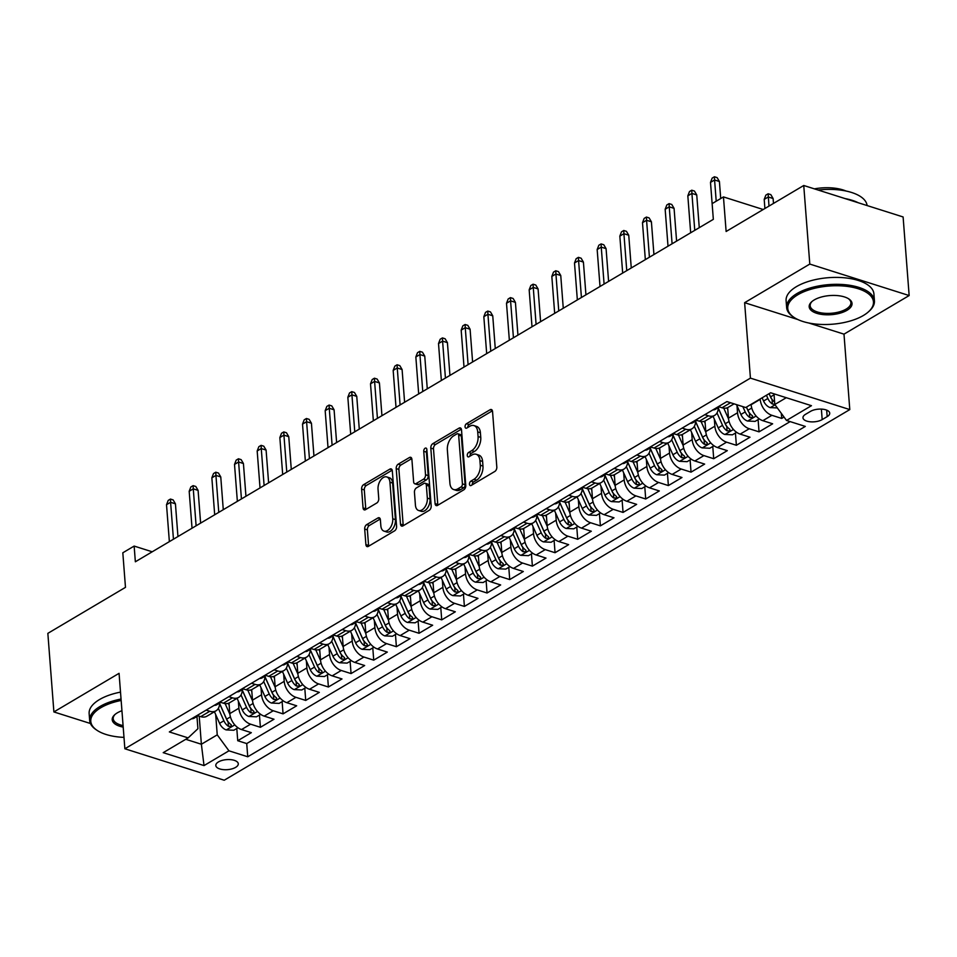 <?xml version="1.0" encoding="UTF-8"?>
<svg xmlns="http://www.w3.org/2000/svg" width="957" height="957" viewBox="0 0 957 957"><rect width="100%" height="100%" fill="white"/><g stroke="black" fill="none" stroke-linecap="round" stroke-linejoin="round"><path stroke-width="1.44" d="M469.468 484.218A2.416 1.447 -72.4 0 0 470.294 485.594A2.416 1.447 -72.4 0 0 471.191 485.45L494.829 471.442A3.457 2.081 -72.4 0 0 496.815 467.04L492.544 411.51A3.457 2.081 -72.4 0 0 491.372 409.524A3.457 2.081 -72.4 0 0 490.08 409.74L466.442 423.748A2.416 1.447 -72.4 0 0 465.054 426.822A2.416 1.447 -72.4 0 0 465.88 428.21A2.416 1.447 -72.4 0 0 466.777 428.066L469.839 426.248A11.065 6.639 -72.4 0 1 473.942 425.578A11.065 6.639 -72.4 0 1 477.722 431.906L478.069 436.536A11.065 6.639 -72.4 0 1 471.717 450.627L468.655 452.434A2.416 1.447 -72.4 0 0 467.267 455.52A2.416 1.447 -72.4 0 0 468.093 456.908A2.416 1.447 -72.4 0 0 468.99 456.752L472.04 454.946A11.065 6.639 -72.4 0 1 476.143 454.264A11.065 6.639 -72.4 0 1 479.924 460.604L480.282 465.222A11.065 6.639 -72.4 0 1 473.918 479.313L470.856 481.132A2.416 1.447 -72.4 0 0 469.468 484.218M235.637 767.358A11.269 5.024 175.6 0 0 238.281 763.77A11.269 5.024 175.6 0 0 230.721 759.655A11.269 5.024 175.6 0 0 218.459 761.916A11.269 5.024 175.6 0 0 215.804 765.504A11.269 5.024 175.6 0 0 223.364 769.631A11.269 5.024 175.6 0 0 235.637 767.358M366.675 524.627A3.457 2.081 -72.4 0 0 364.689 529.03L365.897 544.617A3.457 2.081 -72.4 0 0 367.069 546.591A3.457 2.081 -72.4 0 0 368.349 546.375L394.607 530.824A3.457 2.081 -72.4 0 0 396.593 526.422L392.322 470.892A3.457 2.081 -72.4 0 0 391.138 468.906A3.457 2.081 -72.4 0 0 389.858 469.121L363.6 484.673A3.457 2.081 -72.4 0 0 361.614 489.075L363.062 507.904A3.457 2.081 -72.4 0 0 364.246 509.878A3.457 2.081 -72.4 0 0 365.526 509.662L376.759 503.011A3.457 2.081 -72.4 0 0 378.757 498.609L378.039 489.278A9.247 5.551 -72.4 0 1 380.623 480.127A9.247 5.551 -72.4 0 1 386.772 476.933A9.247 5.551 -72.4 0 1 389.942 482.22L392.753 518.778A9.247 5.551 -72.4 0 1 390.157 527.929A9.247 5.551 -72.4 0 1 384.008 531.123A9.247 5.551 -72.4 0 1 380.85 525.836L380.372 519.735A3.457 2.081 -72.4 0 0 379.199 517.761A3.457 2.081 -72.4 0 0 377.919 517.976L366.675 524.627L369.366 525.477A3.457 2.081 -72.4 0 0 367.38 529.879L368.577 545.466A3.457 2.081 -72.4 0 0 368.696 546.172M808.797 323.011L843.99 334.149L909.15 295.546L809.789 264.072L803.748 185.491L726.124 231.486L723.456 196.915L712.128 203.626L713.336 219.344L135.356 561.783L134.147 546.076L122.819 552.787L125.475 587.359L47.85 633.355L53.891 711.936L90.436 723.504M809.789 264.072L744.63 302.687L750.432 378.123L124.865 748.769L119.063 673.333L53.891 711.936M435.088 503.621A3.457 2.081 -72.4 0 0 436.26 505.595A3.457 2.081 -72.4 0 0 437.54 505.392L463.798 489.828A3.457 2.081 -72.4 0 0 465.784 485.426L461.513 429.896A3.457 2.081 -72.4 0 0 460.329 427.911A3.457 2.081 -72.4 0 0 459.049 428.126L432.791 443.677A3.457 2.081 -72.4 0 0 430.806 448.079L435.088 503.621L437.768 504.471A3.457 2.081 -72.4 0 0 437.887 505.176M429.203 510.332L402.945 525.883A3.457 2.081 -72.4 0 1 401.665 526.099A3.457 2.081 -72.4 0 1 400.493 524.113L396.21 468.583A3.457 2.081 -72.4 0 1 398.196 464.181L409.44 457.518A3.457 2.081 -72.4 0 1 410.72 457.314A3.457 2.081 -72.4 0 1 411.893 459.288L413.627 481.814A3.457 2.081 -72.4 0 0 414.812 483.787A3.457 2.081 -72.4 0 0 416.092 483.572L423.544 479.158A3.457 2.081 -72.4 0 0 425.53 474.756L423.736 451.309A2.416 1.447 -72.4 0 1 424.406 448.917A2.416 1.447 -72.4 0 1 426.021 448.079A2.416 1.447 -72.4 0 1 426.846 449.467L431.188 505.93A3.457 2.081 -72.4 0 1 429.203 510.332M803.748 185.491L903.109 216.964L909.15 295.546M236.798 728.48L237.731 740.718L251.332 732.667L241.535 729.557L250.602 724.186A14.092 9.355 -120.6 0 1 238.891 708.216L238.341 701.134M259.455 715.046L260.4 727.296L274.001 719.233L264.204 716.123L273.259 710.752A14.092 9.355 -120.6 0 1 261.56 694.782L261.01 687.7M282.124 701.625L283.069 713.862L296.67 705.799L286.861 702.701L295.928 697.33A14.092 9.355 -120.6 0 1 284.217 681.348L283.679 674.278M304.793 688.191L305.726 700.428L319.327 692.378L309.53 689.267L318.597 683.896A14.092 9.355 -120.6 0 1 306.886 667.926L306.348 660.844M327.45 674.757L328.395 687.006L341.996 678.944L332.199 675.845L341.266 670.474A14.092 9.355 -120.6 0 1 329.555 654.492L329.005 647.422M350.118 661.335L351.063 673.572L364.665 665.522L354.856 662.411L363.923 657.04A14.092 9.355 -120.6 0 1 352.224 641.07L351.674 633.989M372.787 647.901L373.732 660.151L387.322 652.088L377.525 648.99L386.592 643.606A14.092 9.355 -120.6 0 1 374.881 627.636L374.343 620.555M395.456 634.479L396.389 646.717L409.991 638.654L400.193 635.556L409.261 630.184A14.092 9.355 -120.6 0 1 397.55 614.203L396.999 607.133M418.113 621.045L419.058 633.283L432.66 625.232L422.862 622.122L431.918 616.751A14.092 9.355 -120.6 0 1 420.219 600.781L419.668 593.699M440.782 607.611L441.727 619.861L455.329 611.798L445.519 608.7L454.587 603.329A14.092 9.355 -120.6 0 1 442.876 587.347L442.337 580.277M463.451 594.189L464.396 606.427L477.986 598.376L468.188 595.266L477.256 589.895A14.092 9.355 -120.6 0 1 465.545 573.925L465.006 566.843M486.12 580.755L487.053 593.005L500.655 584.942L490.857 581.844L499.925 576.461A14.092 9.355 -120.6 0 1 488.214 560.491L487.663 553.409M508.777 567.334L509.722 579.571L523.323 571.508L513.514 568.41L522.582 563.039A14.092 9.355 -120.6 0 1 510.882 547.057L510.332 539.987M531.446 553.9L532.391 566.137L545.992 558.087L536.183 554.976L545.251 549.605A14.092 9.355 -120.6 0 1 533.539 533.635L533.001 526.553M554.115 540.478L555.048 552.715L568.649 544.653L558.852 541.554L567.92 536.183A14.092 9.355 -120.6 0 1 556.208 520.201L555.67 513.131M576.772 527.044L577.717 539.281L591.318 531.231L581.521 528.12L590.589 522.749A14.092 9.355 -120.6 0 1 578.877 506.779L578.327 499.698M599.441 513.61L600.386 525.86L613.987 517.797L604.178 514.699L613.246 509.315A14.092 9.355 -120.6 0 1 601.534 493.345L600.996 486.264M622.11 500.188L623.055 512.426L636.644 504.363L626.847 501.265L635.915 495.893A14.092 9.355 -120.6 0 1 624.203 479.912L623.665 472.842M644.779 486.754L645.712 498.992L659.313 490.941L649.516 487.831L658.583 482.46A14.092 9.355 -120.6 0 1 646.872 466.49L646.322 459.408M667.436 473.332L668.381 485.57L681.982 477.507L672.185 474.409L681.24 469.038A14.092 9.355 -120.6 0 1 669.541 453.056L668.991 445.986M690.105 459.898L691.05 472.136L704.651 464.085L694.842 460.975L703.909 455.604A14.092 9.355 -120.6 0 1 692.198 439.634L691.66 432.552M712.774 446.464L713.707 458.714L727.308 450.651L717.511 447.553L726.578 442.17A14.092 9.355 -120.6 0 1 714.867 426.2L714.329 419.118M735.431 433.043L736.376 445.28L749.977 437.217L740.18 434.119L749.247 428.748A14.092 9.355 -120.6 0 1 737.536 412.778L736.986 405.696M758.1 419.609L759.045 431.846L772.646 423.795L762.837 420.685A14.092 9.355 -120.6 0 1 751.137 404.715L751.101 404.333M241.535 729.557A14.092 9.355 59.4 0 1 229.824 713.587L229.01 703.06M264.204 716.123A14.092 9.355 59.4 0 1 252.492 700.153L251.679 689.626M286.861 702.701A14.092 9.355 59.4 0 1 275.149 686.731L274.348 676.192M309.53 689.267A14.092 9.355 59.4 0 1 297.818 673.297L297.005 662.77M332.199 675.845A14.092 9.355 59.4 0 1 320.487 659.863L319.674 649.336M354.856 662.411A14.092 9.355 59.4 0 1 343.156 646.442L342.343 635.915M377.525 648.99A14.092 9.355 59.4 0 1 365.813 633.008L365.012 622.481M400.193 635.556A14.092 9.355 59.4 0 1 388.482 619.586L387.669 609.047M422.862 622.122A14.092 9.355 59.4 0 1 411.151 606.152L410.338 595.625M445.519 608.7A14.092 9.355 59.4 0 1 433.82 592.718L433.007 582.191M468.188 595.266A14.092 9.355 59.4 0 1 456.477 579.296L455.676 568.769M490.857 581.844A14.092 9.355 59.4 0 1 479.146 565.862L478.333 555.335M513.514 568.41A14.092 9.355 59.4 0 1 501.815 552.44L501.001 541.901M536.183 554.976A14.092 9.355 59.4 0 1 524.472 539.006L523.67 528.479M558.852 541.554A14.092 9.355 59.4 0 1 547.141 525.572L546.327 515.045M581.521 528.12A14.092 9.355 59.4 0 1 569.81 512.151L568.996 501.624M604.178 514.699A14.092 9.355 59.4 0 1 592.479 498.717L591.665 488.19M626.847 501.265A14.092 9.355 59.4 0 1 615.136 485.295L614.334 474.756M649.516 487.831A14.092 9.355 59.4 0 1 637.805 471.861L636.991 461.334M672.185 474.409A14.092 9.355 59.4 0 1 660.474 458.427L659.66 447.9M694.842 460.975A14.092 9.355 59.4 0 1 683.131 445.005L682.329 434.478M717.511 447.553A14.092 9.355 59.4 0 1 705.799 431.571L704.986 421.044M740.18 434.119A14.092 9.355 59.4 0 1 728.468 418.149L727.655 407.61M810.519 411.366L805.531 414.321A10.922 4.869 175.6 0 0 802.971 417.802A10.922 4.869 175.6 0 0 810.292 421.798A10.922 4.869 175.6 0 0 822.183 419.597L827.171 416.642A10.922 4.869 175.6 0 0 829.731 413.173A10.922 4.869 175.6 0 0 822.41 409.177A10.922 4.869 175.6 0 0 810.519 411.366M750.432 378.123L849.792 409.584L224.225 780.23L124.865 748.769M237.731 740.718L246.727 743.565L247.743 756.772L805.316 426.415L786.522 420.458L774.811 404.488L773.998 393.829M247.743 756.772L228.95 750.814L204.02 765.588L163.204 752.669L188.134 737.895L169.341 731.938L726.913 401.581L745.706 407.538L770.636 392.765L811.452 405.684L786.522 420.458M781.319 413.364L781.713 418.424L771.904 415.314A14.092 9.355 -120.6 0 1 760.205 399.344L760.169 398.961M734.079 403.854L728.241 407.311A14.092 9.355 -120.6 0 1 722.021 407.766L718.408 406.617M197.106 715.489L200.719 716.637A14.092 9.355 59.4 0 0 206.927 716.183L215.995 710.812A14.092 9.355 -120.6 0 1 209.786 711.266L206.174 710.118M219.763 702.055L223.388 703.204A14.092 9.355 59.4 0 0 229.596 702.749L238.664 697.378A14.092 9.355 -120.6 0 1 232.443 697.832L228.831 696.684M242.432 688.633L246.045 689.77A14.092 9.355 59.4 0 0 252.265 689.327L261.333 683.956A14.092 9.355 -120.6 0 1 255.112 684.399L251.5 683.262M265.101 675.199L268.714 676.348A14.092 9.355 59.4 0 0 274.922 675.893L283.99 670.522A14.092 9.355 -120.6 0 1 277.781 670.977L274.169 669.828M287.77 661.766L291.383 662.914A14.092 9.355 59.4 0 0 297.591 662.459L306.659 657.088A14.092 9.355 -120.6 0 1 300.45 657.543L296.826 656.394M310.427 648.344L314.04 649.492A14.092 9.355 59.4 0 0 320.26 649.037L329.328 643.666A14.092 9.355 -120.6 0 1 323.107 644.121L319.494 642.972M333.096 634.91L336.708 636.058A14.092 9.355 59.4 0 0 342.929 635.604L351.985 630.232A14.092 9.355 -120.6 0 1 345.776 630.687L342.163 629.539M355.765 621.488L359.377 622.624A14.092 9.355 59.4 0 0 365.586 622.182L374.654 616.81A14.092 9.355 -120.6 0 1 368.445 617.253L364.832 616.117M378.422 608.054L382.046 609.202A14.092 9.355 59.4 0 0 388.255 608.748L397.322 603.377A14.092 9.355 -120.6 0 1 391.102 603.831L387.489 602.683M401.091 594.62L404.703 595.768A14.092 9.355 59.4 0 0 410.924 595.314L419.991 589.943A14.092 9.355 -120.6 0 1 413.771 590.397L410.158 589.249M423.76 581.198L427.372 582.346A14.092 9.355 59.4 0 0 433.581 581.892L442.648 576.521A14.092 9.355 -120.6 0 1 436.44 576.975L432.827 575.827M446.429 567.764L450.041 568.913A14.092 9.355 59.4 0 0 456.25 568.458L465.317 563.087A14.092 9.355 -120.6 0 1 459.109 563.541L455.484 562.393M469.086 554.342L472.698 555.479A14.092 9.355 59.4 0 0 478.919 555.036L487.986 549.665A14.092 9.355 -120.6 0 1 481.766 550.108L478.153 548.971M491.754 540.908L495.367 542.057A14.092 9.355 59.4 0 0 501.588 541.602L510.655 536.231A14.092 9.355 -120.6 0 1 504.435 536.686L500.822 535.537M514.423 527.474L518.036 528.623A14.092 9.355 59.4 0 0 524.245 528.168L533.312 522.797A14.092 9.355 -120.6 0 1 527.104 523.252L523.491 522.103M537.08 514.053L540.705 515.201A14.092 9.355 59.4 0 0 546.914 514.746L555.981 509.375A14.092 9.355 -120.6 0 1 549.773 509.83L546.148 508.681M559.749 500.619L563.362 501.767A14.092 9.355 59.4 0 0 569.582 501.312L578.65 495.941A14.092 9.355 -120.6 0 1 572.43 496.396L568.817 495.248M582.418 487.197L586.031 488.333A14.092 9.355 59.4 0 0 592.251 487.891L601.307 482.519A14.092 9.355 -120.6 0 1 595.098 482.962L591.486 481.826M605.087 473.763L608.7 474.911A14.092 9.355 59.4 0 0 614.908 474.457L623.976 469.086A14.092 9.355 -120.6 0 1 617.767 469.54L614.155 468.392M627.744 460.329L631.369 461.477A14.092 9.355 59.4 0 0 637.577 461.023L646.645 455.652A14.092 9.355 -120.6 0 1 640.424 456.106L636.812 454.958M650.413 446.907L654.026 448.055A14.092 9.355 59.4 0 0 660.246 447.601L669.314 442.23A14.092 9.355 -120.6 0 1 663.093 442.684L659.481 441.536M673.082 433.473L676.695 434.622A14.092 9.355 59.4 0 0 682.903 434.167L691.971 428.796A14.092 9.355 -120.6 0 1 685.762 429.25L682.15 428.102M695.751 420.051L699.364 421.188A14.092 9.355 59.4 0 0 705.572 420.745L714.64 415.374A14.092 9.355 -120.6 0 1 708.431 415.817L704.807 414.68M759.045 431.846L749.247 428.748M736.376 445.28L726.578 442.17M713.707 458.714L703.909 455.604M691.05 472.136L681.24 469.038M668.381 485.57L658.583 482.46M645.712 498.992L635.915 495.893M623.055 512.426L613.246 509.315M600.386 525.86L590.589 522.749M577.717 539.281L567.92 536.183M555.048 552.715L545.251 549.605M532.391 566.137L522.582 563.039M509.722 579.571L499.925 576.461M487.053 593.005L477.256 589.895M464.396 606.427L454.587 603.329M441.727 619.861L431.918 616.751M419.058 633.283L409.261 630.184M396.389 646.717L386.592 643.606M373.732 660.151L363.923 657.04M351.063 673.572L341.266 670.474M328.395 687.006L318.597 683.896M305.726 700.428L295.928 697.33M283.069 713.862L273.259 710.752M260.4 727.296L250.602 724.186M246.727 743.565L790.135 421.606M781.713 418.424L784.022 417.049M199.212 716.159L201.377 744.247L217.239 734.844L215.684 714.568M774.811 404.488L786.259 397.705M843.99 334.149L849.792 409.584M152.223 551.794L134.147 546.076M763.219 209.511L723.456 196.915M185.754 739.294L201.377 744.247L204.02 765.588M196.963 716.494L197.908 728.72L188.134 737.895M718.24 407.646A14.092 9.355 -120.6 0 1 714.64 415.374M695.572 421.08A14.092 9.355 -120.6 0 1 691.971 428.796M672.915 434.502A14.092 9.355 -120.6 0 1 669.314 442.23M650.246 447.936A14.092 9.355 -120.6 0 1 646.645 455.652M627.577 461.358A14.092 9.355 -120.6 0 1 623.976 469.086M604.92 474.792A14.092 9.355 -120.6 0 1 601.307 482.519M582.251 488.226A14.092 9.355 -120.6 0 1 578.65 495.941M559.582 501.647A14.092 9.355 -120.6 0 1 555.981 509.375M536.913 515.081A14.092 9.355 -120.6 0 1 533.312 522.797M514.256 528.503A14.092 9.355 -120.6 0 1 510.655 536.231M491.587 541.937A14.092 9.355 -120.6 0 1 487.986 549.665M468.918 555.371A14.092 9.355 -120.6 0 1 465.317 563.087M446.261 568.793A14.092 9.355 -120.6 0 1 442.648 576.521M423.592 582.227A14.092 9.355 -120.6 0 1 419.991 589.943M400.923 595.649A14.092 9.355 -120.6 0 1 397.322 603.377M378.254 609.083A14.092 9.355 -120.6 0 1 374.654 616.81M355.597 622.517A14.092 9.355 -120.6 0 1 351.985 630.232M332.928 635.938A14.092 9.355 -120.6 0 1 329.328 643.666M310.259 649.372A14.092 9.355 -120.6 0 1 306.659 657.088M287.59 662.794A14.092 9.355 -120.6 0 1 283.99 670.522M264.933 676.228A14.092 9.355 -120.6 0 1 261.333 683.956M242.265 689.662A14.092 9.355 -120.6 0 1 238.664 697.378M219.596 703.084A14.092 9.355 -120.6 0 1 215.995 710.812M217.239 734.844L228.95 750.814M744.63 302.687L797.887 319.554M472.148 484.888A2.416 1.447 -72.4 0 1 473.548 481.981L476.61 480.163A11.065 6.639 -72.4 0 0 482.962 466.071L480.282 465.222M476.143 454.264L478.835 455.125A11.065 6.639 -72.4 0 1 482.615 461.453L482.962 466.071M473.942 425.578L476.622 426.427A11.065 6.639 -72.4 0 1 480.402 432.755L480.761 437.385A11.065 6.639 -72.4 0 1 474.397 451.477L471.334 453.283A2.416 1.447 -72.4 0 0 469.935 456.19M492.424 410.792L469.133 424.597A2.416 1.447 -72.4 0 0 467.734 427.492M461.382 429.179L435.483 444.527A3.457 2.081 -72.4 0 0 433.497 448.929L437.768 504.471M461.023 486.957A2.416 1.447 -72.4 0 0 462.41 483.883L458.654 435.136A2.416 1.447 -72.4 0 0 457.829 433.748A2.416 1.447 -72.4 0 0 456.932 433.892L453.714 435.806A11.065 6.639 -72.4 0 0 447.35 449.898L449.91 483.213A11.065 6.639 -72.4 0 0 453.69 489.553A11.065 6.639 -72.4 0 0 457.793 488.871L461.023 486.957L463.702 487.819A2.416 1.447 -72.4 0 0 465.09 484.732L462.41 483.883M457.829 433.748L460.52 434.598A2.416 1.447 -72.4 0 1 461.346 435.985L465.09 484.732M453.69 489.553L456.381 490.403A11.065 6.639 -72.4 0 0 460.473 489.721L457.793 488.871M463.702 487.819L460.473 489.721M411.773 458.582L400.887 465.03A3.457 2.081 -72.4 0 0 398.902 469.432L403.172 524.962A3.457 2.081 -72.4 0 0 403.292 525.68M414.812 483.787L417.503 484.637A3.457 2.081 -72.4 0 0 418.783 484.433L426.236 480.007A3.457 2.081 -72.4 0 0 428.222 475.605L426.415 452.159L423.736 451.309M426.894 450.089A2.416 1.447 -72.4 0 0 426.415 452.159M415.434 505.176A9.247 5.551 -72.4 0 0 418.592 510.476A9.247 5.551 -72.4 0 0 424.741 507.282A9.247 5.551 -72.4 0 0 427.336 498.13L426.344 485.247A3.457 2.081 -72.4 0 0 425.159 483.273A3.457 2.081 -72.4 0 0 423.879 483.476L416.427 487.903A3.457 2.081 -72.4 0 0 414.441 492.305L415.434 505.176M418.592 510.476L421.271 511.325A9.247 5.551 -72.4 0 0 427.42 508.131A9.247 5.551 -72.4 0 0 430.016 498.98L427.336 498.13M425.159 483.273L427.851 484.122A3.457 2.081 -72.4 0 1 429.023 486.096L430.016 498.98M380.252 519.029L369.366 525.477M384.008 531.123L386.688 531.972A9.247 5.551 -72.4 0 0 392.837 528.778A9.247 5.551 -72.4 0 0 395.432 519.627L392.753 518.778M386.772 476.933L389.463 477.782A9.247 5.551 -72.4 0 1 392.621 483.07L395.432 519.627M392.191 470.174L366.292 485.522A3.457 2.081 -72.4 0 0 364.306 489.924L365.753 508.753A3.457 2.081 -72.4 0 0 365.873 509.459M777.335 407.933L770.146 407.598A9.331 6.197 -120.6 0 1 763.566 401.031L762.131 397.813M774.632 402.048A9.331 6.197 -120.6 0 1 770.588 396.868L769.153 393.65M766.437 395.253L767.873 398.483A9.331 6.197 59.4 0 0 772.407 404.021L774.799 404.333M772.407 404.021L772.06 399.488A4.761 3.158 -120.6 0 1 770.852 397.633L769.081 393.686M764.2 199.403L765.863 195.12L768.136 193.781L770.816 194.63L773.112 198.518L768.28 196.986L764.2 199.403L764.906 208.506M768.136 193.781L768.985 206.09M773.112 198.518L773.495 203.422M720.717 198.542L719.413 181.507L714.58 179.976L716.207 201.209M710.501 182.392L712.164 178.11L714.424 176.77L714.58 179.976L710.501 182.392L712.128 203.626M714.424 176.77L717.116 177.619L719.413 181.507M863.37 315.499A42.969 19.164 175.6 0 0 868.489 311.791A42.969 19.164 175.6 0 0 854.613 287.734A42.969 19.164 175.6 0 0 797.851 294.744A42.969 19.164 175.6 0 0 794.202 317.509A42.969 19.164 175.6 0 0 863.37 315.499M794.202 317.509L793.233 316.863A44.034 19.642 -4.4 0 1 786.642 307.556A44.034 19.642 -4.4 0 1 796.978 293.548A44.034 19.642 -4.4 0 1 844.911 284.696A44.034 19.642 -4.4 0 1 874.435 300.809A44.034 19.642 -4.4 0 1 869.351 311.013L868.489 311.791M846.993 310.307A21.485 9.582 -4.4 0 1 818.606 313.824A21.485 9.582 -4.4 0 1 811.668 301.79A21.485 9.582 -4.4 0 1 814.228 299.936A21.485 9.582 -4.4 0 1 848.823 298.931A21.485 9.582 -4.4 0 1 846.993 310.307M812.122 301.395A20.432 9.115 175.6 0 0 810.172 305.75A20.432 9.115 175.6 0 0 823.869 313.226A20.432 9.115 175.6 0 0 846.12 309.111A20.432 9.115 175.6 0 0 850.905 302.615A20.432 9.115 175.6 0 0 848.309 298.62M818.056 190.024A44.034 19.642 -4.4 0 1 867.102 205.564M845.019 198.566A44.034 19.642 -4.4 0 1 858.214 202.74M814.383 188.864A31.701 14.14 -4.4 0 1 846.012 191.017M786.642 307.556L786.104 300.642A44.034 19.642 -4.4 0 1 796.439 286.633A44.034 19.642 -4.4 0 1 844.385 277.781A44.034 19.642 -4.4 0 1 873.908 293.883L874.435 300.809M121.144 700.464A42.969 19.164 175.6 0 0 100.88 707.69A42.969 19.164 175.6 0 0 97.231 730.454A42.969 19.164 175.6 0 0 123.991 737.38M97.231 730.454L96.262 729.808A44.034 19.642 -4.4 0 1 89.671 720.501A44.034 19.642 -4.4 0 1 100.007 706.493A44.034 19.642 -4.4 0 1 121.037 699.029M123.202 727.105A21.485 9.582 -4.4 0 1 114.708 714.735A21.485 9.582 -4.4 0 1 117.268 712.881A21.485 9.582 -4.4 0 1 121.934 710.74M115.163 714.341A20.432 9.115 175.6 0 0 113.201 718.695A20.432 9.115 175.6 0 0 123.082 725.597M89.671 720.501L89.145 713.587A44.034 19.642 -4.4 0 1 99.468 699.579A44.034 19.642 -4.4 0 1 120.51 692.114M751.209 405.457L750.79 404.524M759.296 418.903L755.109 421.379L747.477 421.02A9.331 6.197 -120.6 0 1 740.897 414.465L736.507 404.62M742.847 406.629L745.204 411.917A9.331 6.197 59.4 0 0 749.738 417.443L752.872 417.431L752.453 415.828A9.331 6.197 -120.6 0 1 747.919 410.302L746.484 407.072M749.738 417.443L749.391 412.922A4.761 3.158 -120.6 0 1 748.183 411.067L746.424 407.108M727.822 409.74L726.997 407.873M728.54 418.879L723.755 408.149M736.627 432.325L732.452 434.813L724.808 434.454A9.331 6.197 -120.6 0 1 718.228 427.899L713.061 416.307M717.008 412.922L722.535 425.339A9.331 6.197 59.4 0 0 727.069 430.877L730.203 430.853L729.796 429.262A9.331 6.197 -120.6 0 1 725.262 423.736L718.24 407.981M727.069 430.877L726.722 426.355A4.761 3.158 -120.6 0 1 725.514 424.489L718.24 408.161M705.153 423.161L704.328 421.307M705.871 432.313L701.086 421.582M713.97 445.759L709.783 448.235L702.139 447.876A9.331 6.197 -120.6 0 1 695.572 441.321L690.404 429.729M694.339 426.355L699.878 438.773A9.331 6.197 59.4 0 0 704.412 444.299L707.534 444.287L707.127 442.696A9.331 6.197 -120.6 0 1 702.594 437.158L695.572 421.415M704.412 444.299L704.053 439.777A4.761 3.158 -120.6 0 1 702.857 437.923L695.572 421.594M682.485 436.595L681.659 434.729M683.214 445.735L678.429 435.004M691.301 459.193L687.114 461.669L679.482 461.31A9.331 6.197 -120.6 0 1 672.903 454.754L667.735 443.163M671.67 439.789L677.209 452.194A9.331 6.197 59.4 0 0 681.743 457.733L684.877 457.709L684.458 456.118A9.331 6.197 -120.6 0 1 679.925 450.591L672.915 434.849M681.743 457.733L681.396 453.211A4.761 3.158 -120.6 0 1 680.188 451.357L672.903 435.016M712.905 409.883A9.331 6.197 59.4 0 0 715.477 409.285L719.437 406.94M717.307 407.275L717.786 407.323A9.331 6.197 59.4 0 0 719.401 406.928M699.268 227.682L696.744 194.941L691.911 193.41L694.758 230.35M687.832 195.826L689.495 191.544L691.767 190.204L691.911 193.41L687.832 195.826L690.667 232.766M691.767 190.204L694.447 191.053L696.744 194.941M690.248 423.305A9.331 6.197 59.4 0 0 692.808 422.719L696.768 420.374A9.331 6.197 59.4 0 1 695.117 420.757L694.638 420.697M676.599 241.116L674.075 208.363L669.242 206.832L672.089 243.784M665.163 209.26L666.826 204.965L669.099 203.626L669.242 206.832L665.163 209.26L668.01 246.2M669.099 203.626L671.778 204.475L674.075 208.363M667.579 436.739A9.331 6.197 59.4 0 0 670.139 436.141L674.099 433.796A9.331 6.197 59.4 0 1 672.448 434.179L671.981 434.131M653.93 254.538L651.406 221.797L646.573 220.266L649.42 257.218M642.494 222.682L644.169 218.399L646.43 217.06L646.573 220.266L642.494 222.682L645.341 259.634M646.43 217.06L649.121 217.909L651.406 221.797M644.91 450.161A9.331 6.197 59.4 0 0 647.482 449.575L651.43 447.23A9.331 6.197 59.4 0 1 649.791 447.613L649.313 447.553M631.261 267.972L628.749 235.231L623.916 233.699L626.751 270.64M619.837 236.116L621.5 231.833L623.761 230.481L623.916 233.699L619.837 236.116L622.672 273.056M623.761 230.481L626.452 231.331L628.749 235.231M659.828 450.029L658.99 448.163M660.545 459.169L655.76 448.438M668.632 472.614L664.445 475.103L656.813 474.744A9.331 6.197 -120.6 0 1 650.234 468.176L645.066 456.585M649.013 453.211L654.54 465.628A9.331 6.197 59.4 0 0 659.074 471.167L662.208 471.143L661.789 469.552A9.331 6.197 -120.6 0 1 657.268 464.013L650.246 448.271M659.074 471.167L658.727 466.633A4.761 3.158 -120.6 0 1 657.519 464.779L650.246 448.45M622.253 463.595A9.331 6.197 59.4 0 0 624.813 463.009L628.773 460.664A9.331 6.197 59.4 0 1 627.122 461.047L626.644 460.987M608.604 281.394L606.08 248.653L601.247 247.121L604.094 284.073M597.168 249.538L598.831 245.255L601.104 243.915L601.247 247.121L597.168 249.538L600.015 286.49M601.104 243.915L603.783 244.765L606.08 248.653M637.159 463.451L636.333 461.597M637.876 472.602L633.091 461.86M645.975 486.048L641.788 488.525L634.144 488.166A9.331 6.197 -120.6 0 1 627.565 481.61L622.409 470.019M626.345 466.645L631.871 479.062A9.331 6.197 59.4 0 0 636.405 484.589L639.539 484.577L639.132 482.974A9.331 6.197 -120.6 0 1 634.599 477.447L627.577 461.705M636.405 484.589L636.058 480.067A4.761 3.158 -120.6 0 1 634.85 478.213L627.577 461.884M614.49 476.885L613.664 475.019M615.219 486.024L610.434 475.294M623.306 499.47L619.119 501.958L611.487 501.6A9.331 6.197 -120.6 0 1 604.908 495.044L599.74 483.452M603.676 480.067L609.214 492.484A9.331 6.197 59.4 0 0 613.748 498.023L616.882 497.999L616.464 496.408A9.331 6.197 -120.6 0 1 611.93 490.881L604.908 475.127M613.748 498.023L613.401 493.501A4.761 3.158 -120.6 0 1 612.193 491.635L604.908 475.306M591.833 490.307L590.995 488.453M592.55 499.458L587.765 488.728M600.637 512.904L596.45 515.38L588.818 515.022A9.331 6.197 -120.6 0 1 582.239 508.466L577.071 496.874M581.007 493.501L586.545 505.918A9.331 6.197 59.4 0 0 591.079 511.445L594.213 511.433L593.795 509.842A9.331 6.197 -120.6 0 1 589.261 504.303L582.251 488.56M591.079 511.445L590.732 506.923A4.761 3.158 -120.6 0 1 589.524 505.069L582.239 488.74M569.164 503.741L568.326 501.875M569.882 512.88L565.097 502.15M577.968 526.338L573.781 528.814L566.149 528.455A9.331 6.197 -120.6 0 1 559.57 521.9L554.402 510.308M558.35 506.935L563.876 519.34A9.331 6.197 59.4 0 0 568.41 524.879L571.544 524.855L571.138 523.264A9.331 6.197 -120.6 0 1 566.604 517.737L559.582 501.994M568.41 524.879L568.063 520.357A4.761 3.158 -120.6 0 1 566.855 518.503L559.582 502.162M546.495 517.163L545.669 515.309M547.213 526.314L542.428 515.584M555.311 539.76L551.124 542.248L543.48 541.889A9.331 6.197 -120.6 0 1 536.913 535.322L531.745 523.73M535.681 520.357L541.219 532.774A9.331 6.197 59.4 0 0 545.741 538.312L548.875 538.289L548.469 536.698A9.331 6.197 -120.6 0 1 543.935 531.159L536.913 515.416M545.741 538.312L545.394 533.779A4.761 3.158 -120.6 0 1 544.186 531.925L536.913 515.596M599.584 477.029A9.331 6.197 59.4 0 0 602.144 476.43L606.104 474.086A9.331 6.197 59.4 0 1 604.453 474.469L603.975 474.421M585.935 294.828L583.411 262.086L578.578 260.555L581.425 297.495M574.499 262.972L576.162 258.689L578.435 257.349L578.578 260.555L574.499 262.972L577.346 299.912M578.435 257.349L581.114 258.199L583.411 262.086M576.915 490.451A9.331 6.197 59.4 0 0 579.475 489.864L583.435 487.52A9.331 6.197 59.4 0 1 581.784 487.903L581.318 487.843M563.266 308.262L560.754 275.508L555.921 273.977L558.756 310.929M551.83 276.406L553.505 272.111L555.766 270.771L555.921 273.977L551.83 276.406L554.677 313.346M555.766 270.771L558.457 271.621L560.754 275.508M554.247 503.884A9.331 6.197 59.4 0 0 556.818 503.286L560.778 500.942M558.649 501.277L559.127 501.324A9.331 6.197 59.4 0 0 560.742 500.942M540.597 321.684L538.085 288.942L533.252 287.411L536.087 324.363M529.173 289.827L530.836 285.545L533.109 284.205L533.252 287.411L529.173 289.827L532.008 326.78M533.109 284.205L535.788 285.054L538.085 288.942M531.59 517.306A9.331 6.197 59.4 0 0 534.15 516.72L538.109 514.376M535.98 514.699L536.458 514.758A9.331 6.197 59.4 0 0 538.073 514.364M517.94 335.117L515.416 302.376L510.583 300.845L513.431 337.785M506.504 303.261L508.167 298.979L510.44 297.627L510.583 300.845L506.504 303.261L509.351 340.202M510.44 297.627L513.119 298.476L515.416 302.376M508.921 530.74A9.331 6.197 59.4 0 0 511.481 530.142L515.44 527.809M513.323 528.132L513.789 528.192A9.331 6.197 59.4 0 0 515.416 527.797M495.271 348.539L492.747 315.798L487.914 314.267L490.762 351.219M483.835 316.683L485.51 312.401L487.771 311.061L487.914 314.267L483.835 316.683L486.682 353.635M487.771 311.061L490.463 311.91L492.747 315.798M523.826 530.597L523 528.743M524.556 539.748L519.771 529.006M532.642 553.194L528.455 555.67L520.823 555.311A9.331 6.197 -120.6 0 1 514.244 548.756L509.076 537.164M513.012 533.791L518.55 546.208A9.331 6.197 59.4 0 0 523.084 551.734L526.218 551.722L525.8 550.119A9.331 6.197 -120.6 0 1 521.266 544.593L514.256 528.85M523.084 551.734L522.737 547.213A4.761 3.158 -120.6 0 1 521.529 545.358L514.244 529.03M486.252 544.174A9.331 6.197 59.4 0 0 488.824 543.576L492.771 541.231M490.654 541.566L491.132 541.614A9.331 6.197 59.4 0 0 492.747 541.219M472.602 361.973L470.09 329.232L465.258 327.701L468.093 364.641M461.178 330.117L462.841 325.835L465.102 324.495L465.258 327.701L461.178 330.117L464.013 367.057M465.102 324.495L467.794 325.344L470.09 329.232M501.169 544.031L500.332 542.164M501.887 553.17L497.102 542.44M509.973 566.616L505.786 569.104L498.154 568.745A9.331 6.197 -120.6 0 1 491.575 562.19L486.407 550.598M490.355 547.213L495.882 559.63A9.331 6.197 59.4 0 0 500.415 565.168L503.549 565.144L503.131 563.553A9.331 6.197 -120.6 0 1 498.597 558.027L491.587 542.272M500.415 565.168L500.068 560.646A4.761 3.158 -120.6 0 1 498.86 558.78L491.587 542.452M463.583 557.596A9.331 6.197 59.4 0 0 466.155 557.01L470.114 554.665M467.985 554.988L468.463 555.048A9.331 6.197 59.4 0 0 470.078 554.653M449.946 375.407L447.421 342.654L442.589 341.123L445.436 378.075M438.509 343.539L440.172 339.257L442.445 337.917L442.589 341.123L438.509 343.539L441.356 380.491M442.445 337.917L445.125 338.766L447.421 342.654M478.5 557.452L477.675 555.598M479.218 566.604L474.433 555.873M487.316 580.05L483.129 582.526L475.485 582.167A9.331 6.197 -120.6 0 1 468.906 575.612L463.738 564.02M467.686 560.646L473.213 573.064A9.331 6.197 59.4 0 0 477.746 578.59L480.881 578.578L480.474 576.987A9.331 6.197 -120.6 0 1 475.94 571.449L468.918 555.706M477.746 578.59L477.399 574.068A4.761 3.158 -120.6 0 1 476.191 572.214L468.918 555.885M440.926 571.03A9.331 6.197 59.4 0 0 443.486 570.432L447.445 568.087M445.316 568.422L445.795 568.47A9.331 6.197 59.4 0 0 447.421 568.087M427.277 388.829L424.752 356.088L419.92 354.557L422.767 391.509M415.84 356.973L417.503 352.69L419.776 351.351L419.92 354.557L415.84 356.973L418.688 393.925M419.776 351.351L422.456 352.2L424.752 356.088M455.831 570.886L455.006 569.02M456.549 580.026L451.776 569.295M464.647 593.484L460.461 595.96L452.817 595.601A9.331 6.197 -120.6 0 1 446.249 589.045L441.081 577.454M445.017 574.08L450.556 586.485A9.331 6.197 59.4 0 0 455.089 592.024L458.224 592L457.805 590.409A9.331 6.197 -120.6 0 1 453.271 584.883L446.249 569.14M455.089 592.024L454.742 587.502A4.761 3.158 -120.6 0 1 453.534 585.648L446.249 569.307M418.257 584.452A9.331 6.197 59.4 0 0 420.817 583.866L424.776 581.521M422.659 581.844L423.126 581.904A9.331 6.197 59.4 0 0 424.752 581.509M404.608 402.263L402.096 369.522L397.251 367.99L400.098 404.931M393.171 370.407L394.846 366.124L397.107 364.773L397.251 367.99L393.171 370.407L396.019 407.347M397.107 364.773L399.799 365.622L402.096 369.522M433.162 584.308L432.337 582.454M433.892 593.46L429.107 582.729M441.978 606.905L437.792 609.394L430.16 609.035A9.331 6.197 -120.6 0 1 423.58 602.467L418.412 590.876M422.348 587.502L427.887 599.919A9.331 6.197 59.4 0 0 432.42 605.458L435.555 605.434L435.136 603.843A9.331 6.197 -120.6 0 1 430.602 598.304L423.592 582.562M432.42 605.458L432.074 600.924A4.761 3.158 -120.6 0 1 430.865 599.07L423.58 582.741M395.588 597.886A9.331 6.197 59.4 0 0 398.16 597.288L402.107 594.955M399.99 595.278L400.469 595.338A9.331 6.197 59.4 0 0 402.084 594.943M381.939 415.685L379.427 382.944L374.594 381.412L377.429 418.365M370.515 383.829L372.177 379.546L374.438 378.206L374.594 381.412L370.515 383.829L373.35 420.781M374.438 378.206L377.13 379.056L379.427 382.944M410.505 597.742L409.668 595.888M411.223 606.894L406.438 596.151M419.31 620.339L415.123 622.816L407.491 622.457A9.331 6.197 -120.6 0 1 400.911 615.901L395.743 604.31M399.691 600.936L405.218 613.353A9.331 6.197 59.4 0 0 409.752 618.88L412.886 618.868L412.479 617.265A9.331 6.197 -120.6 0 1 407.945 611.738L400.923 595.996M409.752 618.88L409.405 614.358A4.761 3.158 -120.6 0 1 408.196 612.504L400.923 596.175M372.931 611.308A9.331 6.197 59.4 0 0 375.491 610.722L379.45 608.377M377.321 608.712L377.8 608.76A9.331 6.197 59.4 0 0 379.415 608.365M359.282 429.119L356.758 396.377L351.925 394.846L354.772 431.786M347.846 397.263L349.508 392.98L351.781 391.64L351.925 394.846L347.846 397.263L350.693 434.203M351.781 391.64L354.461 392.49L356.758 396.377M387.836 611.176L387.011 609.31M388.554 620.315L383.769 609.585M396.653 633.761L392.466 636.249L384.822 635.891A9.331 6.197 -120.6 0 1 378.254 629.335L373.086 617.744M377.022 614.358L382.561 626.775A9.331 6.197 59.4 0 0 387.083 632.314L390.217 632.29L389.81 630.699A9.331 6.197 -120.6 0 1 385.276 625.16L378.254 609.418M387.083 632.314L386.736 627.792A4.761 3.158 -120.6 0 1 385.527 625.926L378.254 609.597M365.167 624.598L364.342 622.744M365.897 633.749L361.112 623.019M373.984 647.195L369.797 649.671L362.165 649.313A9.331 6.197 -120.6 0 1 355.585 642.757L350.418 631.165M354.353 627.792L359.892 640.209A9.331 6.197 59.4 0 0 364.426 645.736L367.56 645.724L367.141 644.133A9.331 6.197 -120.6 0 1 362.607 638.594L355.597 622.851M364.426 645.736L364.079 641.214A4.761 3.158 -120.6 0 1 362.87 639.36L355.585 623.031M342.51 638.032L341.673 636.166M343.228 647.171L338.443 636.441M351.315 660.629L347.128 663.105L339.496 662.746A9.331 6.197 -120.6 0 1 332.916 656.191L327.749 644.599M331.684 641.226L337.223 653.631A9.331 6.197 59.4 0 0 341.757 659.17L344.891 659.146L344.472 657.555A9.331 6.197 -120.6 0 1 339.938 652.028L332.928 636.285M341.757 659.17L341.41 654.648A4.761 3.158 -120.6 0 1 340.202 652.794L332.916 636.453M319.841 651.454L319.016 649.6M320.559 660.605L315.774 649.875M328.646 674.051L324.471 676.539L316.827 676.18A9.331 6.197 -120.6 0 1 310.247 669.613L305.08 658.021M309.027 654.648L314.554 667.065A9.331 6.197 59.4 0 0 319.088 672.604L322.222 672.58L321.815 670.989A9.331 6.197 -120.6 0 1 317.281 665.45L310.259 649.707M319.088 672.604L318.741 668.07A4.761 3.158 -120.6 0 1 317.533 666.216L310.259 649.887M297.172 664.888L296.347 663.034M297.89 674.039L293.105 663.297M305.989 687.485L301.802 689.961L294.158 689.602A9.331 6.197 -120.6 0 1 287.59 683.047L282.423 671.455M286.358 668.082L291.897 680.499A9.331 6.197 59.4 0 0 296.431 686.025L299.553 686.013L299.146 684.411A9.331 6.197 -120.6 0 1 294.612 678.884L287.59 663.141M296.431 686.025L296.072 681.504A4.761 3.158 -120.6 0 1 294.876 679.649L287.59 663.321M274.503 678.322L273.678 676.455M275.233 687.461L270.448 676.731M283.32 700.907L279.133 703.395L271.501 703.036A9.331 6.197 -120.6 0 1 264.922 696.469L259.754 684.889M263.689 681.504L269.228 693.921A9.331 6.197 59.4 0 0 273.762 699.459L276.896 699.435L276.477 697.844A9.331 6.197 -120.6 0 1 271.944 692.306L264.933 676.563M273.762 699.459L273.415 694.938A4.761 3.158 -120.6 0 1 272.207 693.071L264.922 676.743M251.847 691.744L251.009 689.889M252.564 700.895L247.779 690.164M260.651 714.341L256.464 716.817L248.832 716.458A9.331 6.197 -120.6 0 1 242.253 709.903L237.085 698.311M241.032 694.938L246.559 707.355A9.331 6.197 59.4 0 0 251.093 712.881L254.227 712.869L253.808 711.278A9.331 6.197 -120.6 0 1 249.287 705.74L242.265 689.997M251.093 712.881L250.746 708.359A4.761 3.158 -120.6 0 1 249.538 706.505L242.265 690.176M229.178 705.177L228.352 703.311M229.895 714.317L225.11 703.586M237.994 727.775L233.807 730.251L226.163 729.892A9.331 6.197 -120.6 0 1 219.584 723.336L214.428 711.745M218.363 708.371L223.89 720.777A9.331 6.197 59.4 0 0 228.424 726.315L231.558 726.291L231.151 724.7A9.331 6.197 -120.6 0 1 226.618 719.174L219.596 703.431M228.424 726.315L228.077 721.793A4.761 3.158 -120.6 0 1 226.869 719.939L219.596 703.598M350.262 624.742A9.331 6.197 59.4 0 0 352.822 624.155L356.782 621.811A9.331 6.197 59.4 0 1 355.131 622.194L354.664 622.134M336.613 442.553L334.089 409.799L329.256 408.268L332.103 445.22M325.177 410.685L326.851 406.402L329.112 405.062L329.256 408.268L325.177 410.685L328.024 447.637M329.112 405.062L331.792 405.912L334.089 409.799M327.593 638.175A9.331 6.197 59.4 0 0 330.165 637.577L334.113 635.233A9.331 6.197 59.4 0 1 332.462 635.615L331.995 635.568M313.944 455.975L311.432 423.233L306.599 421.702L309.434 458.654M302.52 424.118L304.182 419.836L306.443 418.496L306.599 421.702L302.52 424.118L305.355 461.071M306.443 418.496L309.135 419.345L311.432 423.233M304.924 651.597A9.331 6.197 59.4 0 0 307.496 651.011L311.456 648.667A9.331 6.197 59.4 0 1 309.805 649.049L309.326 648.99M291.287 469.409L288.763 436.667L283.93 435.136L286.777 472.076M279.851 437.552L281.514 433.27L283.786 431.918L283.93 435.136L279.851 437.552L282.686 474.493M283.786 431.918L286.466 432.767L288.763 436.667M282.267 665.031A9.331 6.197 59.4 0 0 284.827 664.433L288.787 662.088A9.331 6.197 59.4 0 1 287.136 662.483L286.657 662.423M268.618 482.83L266.094 450.089L261.261 448.558L264.108 485.51M257.182 450.974L258.845 446.692L261.117 445.352L261.261 448.558L257.182 450.974L260.029 487.926M261.117 445.352L263.797 446.201L266.094 450.089M259.598 678.453A9.331 6.197 59.4 0 0 262.158 677.867L266.118 675.522A9.331 6.197 59.4 0 1 264.467 675.905L264 675.857M245.949 496.264L243.425 463.523L238.592 461.992L241.439 498.932M234.513 464.408L236.188 460.126L238.449 458.786L238.592 461.992L234.513 464.408L237.36 501.348M238.449 458.786L241.14 459.635L243.425 463.523M236.929 691.887A9.331 6.197 59.4 0 0 239.501 691.301L243.449 688.956M241.331 689.279L241.81 689.339A9.331 6.197 59.4 0 0 243.425 688.944M223.28 509.698L220.768 476.945L215.935 475.414L218.77 512.366M211.856 477.83L213.519 473.548L215.78 472.208L215.935 475.414L211.856 477.83L214.691 514.782M215.78 472.208L218.471 473.057L220.768 476.945M214.272 705.321A9.331 6.197 59.4 0 0 216.832 704.723L220.792 702.378A9.331 6.197 59.4 0 1 219.141 702.761L218.663 702.713M200.623 523.12L198.099 490.379L193.266 488.848L196.113 525.8M189.187 491.264L190.85 486.981L193.123 485.642L193.266 488.848L189.187 491.264L192.034 528.216M193.123 485.642L195.802 486.491L198.099 490.379M191.603 718.743A9.331 6.197 59.4 0 0 194.163 718.157L198.123 715.812M195.994 716.135L196.472 716.195A9.331 6.197 59.4 0 0 198.099 715.8M177.954 536.554L175.43 503.813L170.597 502.281L173.444 539.222M166.518 504.698L168.193 500.415L170.454 499.064L170.597 502.281L166.518 504.698L169.365 541.638M170.454 499.064L173.133 499.913L175.43 503.813M229.824 713.587L238.891 708.216M252.492 700.153L261.56 694.782M275.149 686.731L284.217 681.348M297.818 673.297L306.886 667.926M320.487 659.863L329.555 654.492M343.156 646.442L352.224 641.07M365.813 633.008L374.881 627.636M388.482 619.586L397.55 614.203M411.151 606.152L420.219 600.781M433.82 592.718L442.876 587.347M456.477 579.296L465.545 573.925M479.146 565.862L488.214 560.491M501.815 552.44L510.882 547.057M524.472 539.006L533.539 533.635M547.141 525.572L556.208 520.201M569.81 512.151L578.877 506.779M592.479 498.717L601.534 493.345M615.136 485.295L624.203 479.912M637.805 471.861L646.872 466.49M660.474 458.427L669.541 453.056M683.131 445.005L692.198 439.634M705.799 431.571L714.867 426.2M728.468 418.149L737.536 412.778M751.137 404.715L760.205 399.344M722.021 407.766L730.526 402.73M200.719 716.637L209.786 711.266M223.388 703.204L232.443 697.832M246.045 689.77L255.112 684.399M268.714 676.348L277.781 670.977M291.383 662.914L300.45 657.543M314.04 649.492L323.107 644.121M336.708 636.058L345.776 630.687M359.377 622.624L368.445 617.253M382.046 609.202L391.102 603.831M404.703 595.768L413.771 590.397M427.372 582.346L436.44 576.975M450.041 568.913L459.109 563.541M472.698 555.479L481.766 550.108M495.367 542.057L504.435 536.686M518.036 528.623L527.104 523.252M540.705 515.201L549.773 509.83M563.362 501.767L572.43 496.396M586.031 488.333L595.098 482.962M608.7 474.911L617.767 469.54M631.369 461.477L640.424 456.106M654.026 448.055L663.093 442.684M676.695 434.622L685.762 429.25M699.364 421.188L708.431 415.817M762.837 420.685L771.904 415.314M826.669 410.122L827.171 416.642M821.381 409.106L822.183 419.597M476.61 480.163L473.918 479.313M482.615 461.453L479.924 460.604M471.334 453.283L468.655 452.434M474.397 451.477L471.717 450.627M480.761 437.385L478.069 436.536M480.402 432.755L477.722 431.906M469.133 424.597L466.442 423.748M492.293 410.433L490.08 409.74M473.548 481.981L470.856 481.132M433.497 448.929L430.806 448.079M435.483 444.527L432.791 443.677M461.262 428.82L459.049 428.126M461.346 435.985L458.654 435.136M403.172 524.962L400.493 524.113M398.902 469.432L396.21 468.583M400.887 465.03L398.196 464.181M411.642 458.224L409.44 457.518M418.783 484.433L416.092 483.572M426.236 480.007L423.544 479.158M428.222 475.605L425.53 474.756M429.023 486.096L426.344 485.247M380.12 518.67L377.919 517.976M392.621 483.07L389.942 482.22M365.753 508.753L363.062 507.904M364.306 489.924L361.614 489.075M366.292 485.522L363.6 484.673M392.071 469.815L389.858 469.121M368.577 545.466L365.897 544.617M367.38 529.879L364.689 529.03M770.337 407.598L775.05 404.811M770.588 396.868L774.069 394.81M763.566 401.031L767.873 398.483M747.668 421.032L756.114 416.032M747.919 410.302L751.735 408.041M740.897 414.465L745.204 411.917M724.999 434.466L733.445 429.454M725.262 423.736L729.067 421.475M718.228 427.899L722.535 425.339M702.33 447.888L710.776 442.888M702.594 437.158L706.41 434.897M695.572 441.321L699.878 438.773M679.673 461.322L688.119 456.322M679.925 450.591L683.741 448.331M672.903 454.754L677.209 452.194M657.004 474.744L665.45 469.743M657.268 464.013L661.072 461.752M650.234 468.176L654.54 465.628M634.335 488.178L642.781 483.177M634.599 477.447L638.415 475.186M627.565 481.61L631.871 479.062M611.667 501.612L620.112 496.599M611.93 490.881L615.746 488.62M604.908 495.044L609.214 492.484M589.01 515.033L597.455 510.033M589.261 504.303L593.077 502.042M582.239 508.466L586.545 505.918M566.341 528.467L574.786 523.467M566.604 517.737L570.408 515.476M559.57 521.9L563.876 519.34M543.672 541.889L552.117 536.889M543.935 531.159L547.751 528.898M536.913 535.322L541.219 532.774M521.015 555.323L529.46 550.323M521.266 544.593L525.082 542.332M514.244 548.756L518.55 546.208M498.346 568.757L506.791 563.745M498.597 558.027L502.413 555.766M491.575 562.19L495.882 559.63M475.677 582.179L484.122 577.179M475.94 571.449L479.744 569.188M468.906 575.612L473.213 573.064M453.008 595.613L461.453 590.613M453.271 584.883L457.087 582.622M446.249 589.045L450.556 586.485M430.351 609.035L438.796 604.034M430.602 598.304L434.418 596.044M423.58 602.467L427.887 599.919M407.682 622.469L416.128 617.468M407.945 611.738L411.749 609.477M400.911 615.901L405.218 613.353M385.013 635.903L393.459 630.89M385.276 625.16L389.092 622.911M378.254 629.335L382.561 626.775M362.356 649.324L370.79 644.324M362.607 638.594L366.423 636.333M355.585 642.757L359.892 640.209M339.687 662.758L348.133 657.758M339.938 652.028L343.754 649.767M332.916 656.191L337.223 653.631M317.018 676.18L325.464 671.18M317.281 665.45L321.085 663.189M310.247 669.613L314.554 667.065M294.349 689.614L302.795 684.614M294.612 678.884L298.428 676.623M287.59 683.047L291.897 680.499M271.692 703.048L280.138 698.036M271.944 692.306L275.76 690.057M264.922 696.469L269.228 693.921M249.023 716.47L257.469 711.47M249.287 705.74L253.091 703.479M242.253 709.903L246.559 707.355M226.354 729.904L234.8 724.904M226.618 719.174L230.434 716.913M219.584 723.336L223.89 720.777"/></g></svg>

